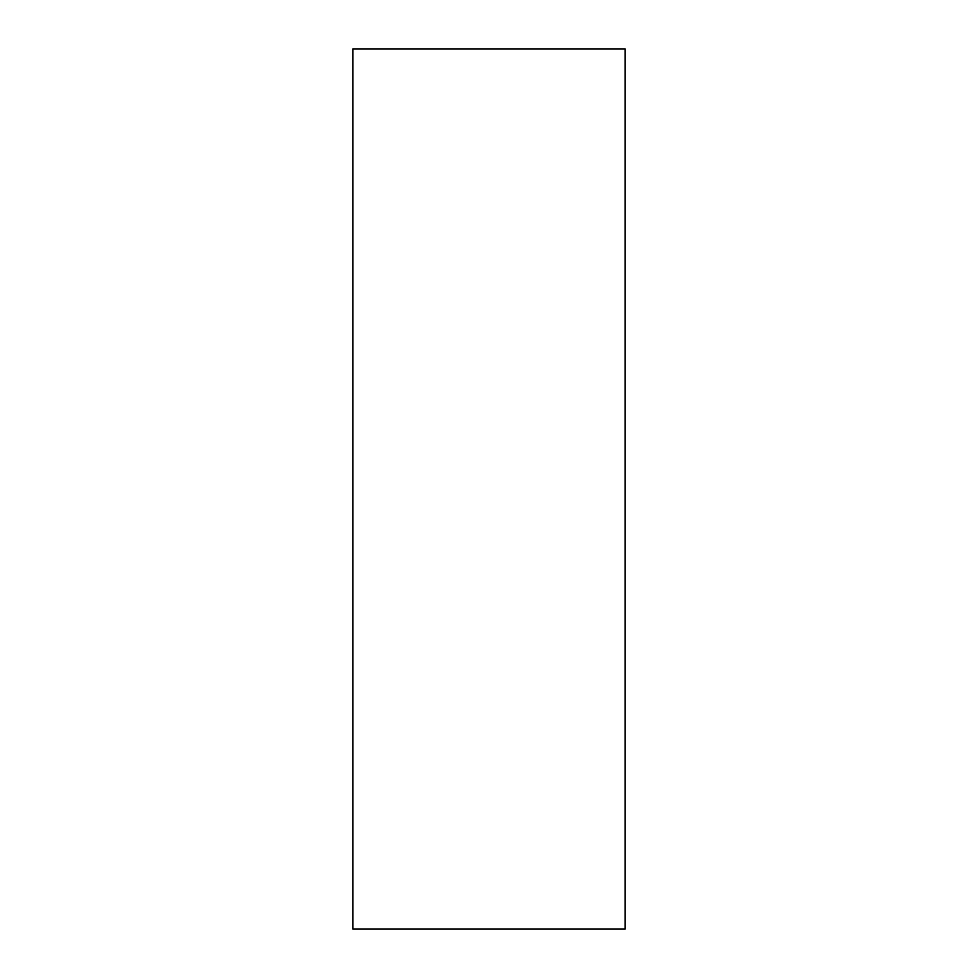 <?xml version="1.0" encoding="UTF-8"?>
<svg xmlns="http://www.w3.org/2000/svg" width="978" height="978" viewBox="0 0 978 978"><rect width="100%" height="100%" fill="white"/><g stroke="black" fill="none" stroke-linecap="round" stroke-linejoin="round"><path stroke-width="1.47" d="M352.838 929.1L352.838 48.9L625.162 48.9L625.162 929.1L352.838 929.1"/></g></svg>
